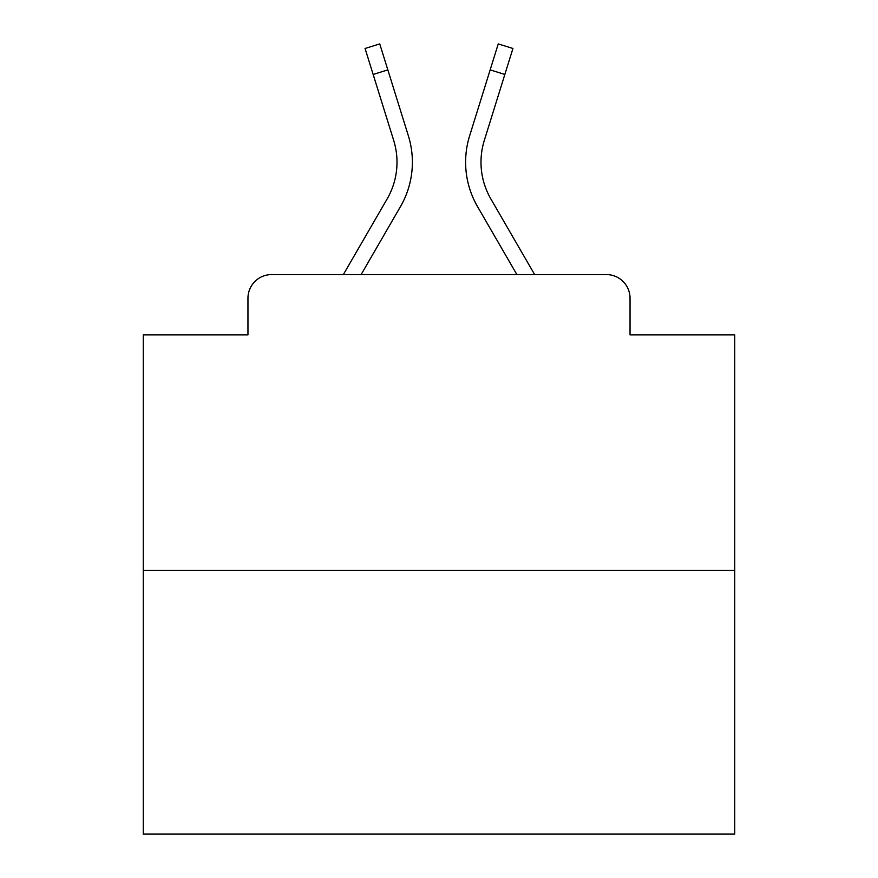 <?xml version="1.0" encoding="UTF-8"?>
<svg xmlns="http://www.w3.org/2000/svg" width="878" height="878" viewBox="0 0 878 878"><rect width="100%" height="100%" fill="white"/><g stroke="black" fill="none" stroke-linecap="round" stroke-linejoin="round"><path stroke-width="1.32" d="M247.958 298.235L247.958 334.902L247.958 298.235A23.662 23.662 0 0 1 271.62 274.573L343.353 274.573L387.132 198.944A73.346 73.346 0 0 0 393.684 140.392L365.061 48.477L379.746 43.9L408.369 135.816A88.722 88.722 0 0 1 400.445 206.648L361.121 274.573L516.879 274.573L477.555 206.648A88.722 88.722 0 0 1 469.631 135.816L498.254 43.9L512.939 48.477L504.839 74.454L490.165 69.878M734.732 570.305L143.268 570.305L143.268 834.1L734.732 834.1L734.732 334.902L630.042 334.902L630.042 298.235A23.662 23.662 0 0 0 606.38 274.573L271.62 274.573M143.268 570.305L143.268 334.902L247.958 334.902M504.839 74.454L484.316 140.392A73.346 73.346 0 0 0 490.868 198.944A73.346 73.346 0 0 1 484.316 140.392A73.346 73.346 0 0 0 490.868 198.944A73.346 73.346 0 0 1 484.316 140.392A73.346 73.346 0 0 0 490.868 198.944A73.346 73.346 0 0 1 484.316 140.392A73.346 73.346 0 0 0 490.868 198.944A73.346 73.346 0 0 1 484.316 140.392A73.346 73.346 0 0 0 490.868 198.944A73.346 73.346 0 0 1 484.316 140.392A73.346 73.346 0 0 0 490.868 198.944A73.346 73.346 0 0 1 484.316 140.392A73.346 73.346 0 0 0 490.868 198.944A73.346 73.346 0 0 1 484.316 140.392A73.346 73.346 0 0 0 490.868 198.944A73.346 73.346 0 0 1 484.316 140.392A73.346 73.346 0 0 0 490.868 198.944A73.346 73.346 0 0 1 484.316 140.392A73.346 73.346 0 0 0 490.868 198.944A73.346 73.346 0 0 1 484.316 140.392A73.346 73.346 0 0 0 490.868 198.944A73.346 73.346 0 0 1 484.316 140.392A73.346 73.346 0 0 0 490.868 198.944A73.346 73.346 0 0 1 484.316 140.392A73.346 73.346 0 0 0 490.868 198.944A73.346 73.346 0 0 1 484.316 140.392A73.346 73.346 0 0 0 490.868 198.944A73.346 73.346 0 0 1 484.316 140.392A73.346 73.346 0 0 0 490.868 198.944A73.346 73.346 0 0 1 484.316 140.392A73.346 73.346 0 0 0 490.868 198.944A73.346 73.346 0 0 1 484.316 140.392A73.346 73.346 0 0 0 490.868 198.944A73.346 73.346 0 0 1 484.316 140.392A73.346 73.346 0 0 0 490.868 198.944A73.346 73.346 0 0 1 484.316 140.392A73.346 73.346 0 0 0 490.868 198.944A73.346 73.346 0 0 1 484.316 140.392A73.346 73.346 0 0 0 490.868 198.944A73.346 73.346 0 0 1 484.316 140.392A73.346 73.346 0 0 0 490.868 198.944L534.647 274.573L606.38 274.573M630.042 334.902L630.042 298.235M387.835 69.878L408.369 135.816L387.835 69.878L408.369 135.816L387.835 69.878L408.369 135.816L387.835 69.878L408.369 135.816L387.835 69.878L408.369 135.816L387.835 69.878L408.369 135.816L387.835 69.878L408.369 135.816L387.835 69.878L408.369 135.816L387.835 69.878L408.369 135.816L387.835 69.878L408.369 135.816L387.835 69.878L408.369 135.816L387.835 69.878L408.369 135.816L387.835 69.878L408.369 135.816L387.835 69.878L408.369 135.816L387.835 69.878L408.369 135.816L387.835 69.878L408.369 135.816L387.835 69.878L408.369 135.816L387.835 69.878L408.369 135.816L387.835 69.878L408.369 135.816L387.835 69.878L408.369 135.816L387.835 69.878L373.161 74.454M387.132 198.944A73.346 73.346 0 0 0 393.684 140.392A73.346 73.346 0 0 1 387.132 198.944A73.346 73.346 0 0 0 393.684 140.392A73.346 73.346 0 0 1 387.132 198.944A73.346 73.346 0 0 0 393.684 140.392A73.346 73.346 0 0 1 387.132 198.944A73.346 73.346 0 0 0 393.684 140.392A73.346 73.346 0 0 1 387.132 198.944A73.346 73.346 0 0 0 393.684 140.392A73.346 73.346 0 0 1 387.132 198.944A73.346 73.346 0 0 0 393.684 140.392A73.346 73.346 0 0 1 387.132 198.944A73.346 73.346 0 0 0 393.684 140.392A73.346 73.346 0 0 1 387.132 198.944A73.346 73.346 0 0 0 393.684 140.392A73.346 73.346 0 0 1 387.132 198.944A73.346 73.346 0 0 0 393.684 140.392A73.346 73.346 0 0 1 387.132 198.944A73.346 73.346 0 0 0 393.684 140.392A73.346 73.346 0 0 1 387.132 198.944A73.346 73.346 0 0 0 393.684 140.392A73.346 73.346 0 0 1 387.132 198.944A73.346 73.346 0 0 0 393.684 140.392A73.346 73.346 0 0 1 387.132 198.944A73.346 73.346 0 0 0 393.684 140.392A73.346 73.346 0 0 1 387.132 198.944"/></g></svg>
